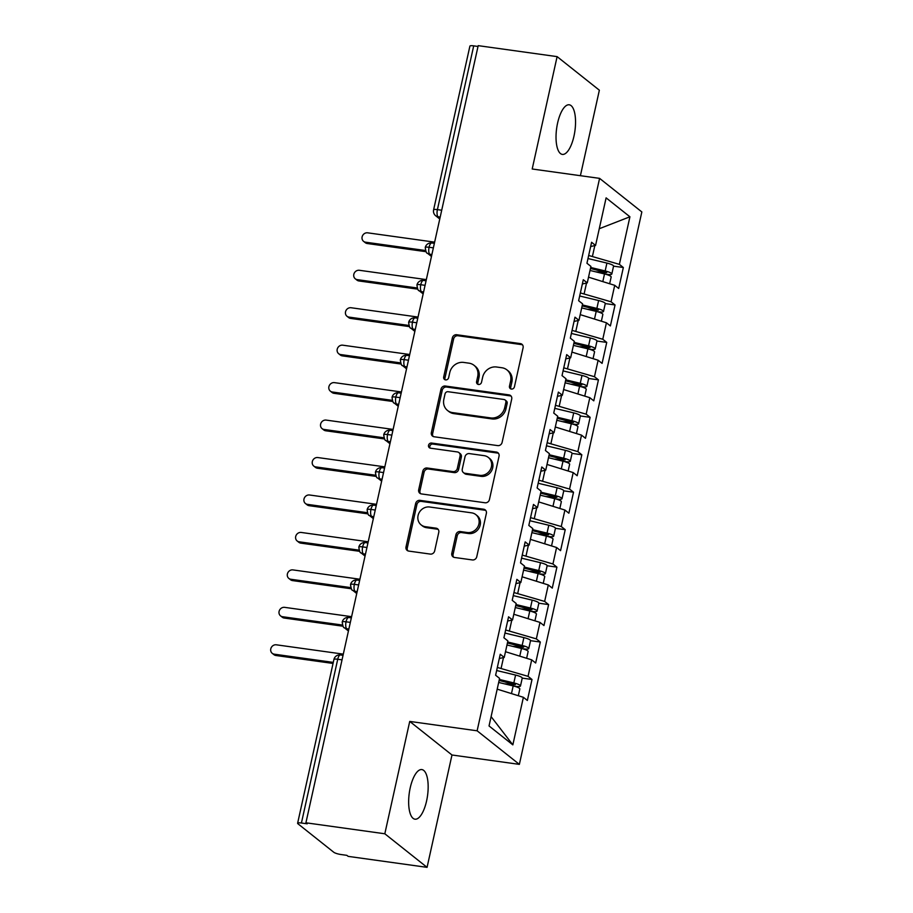 <?xml version="1.0" encoding="UTF-8"?>
<svg xmlns="http://www.w3.org/2000/svg" width="913" height="913" viewBox="0 0 913 913"><rect width="100%" height="100%" fill="white"/><g stroke="black" fill="none" stroke-linecap="round" stroke-linejoin="round"><path stroke-width="1.37" d="M511.383 389.064A2.693 2.442 -51.5 0 0 514.43 386.827L523.092 347.773A3.846 3.492 -51.5 0 0 520.364 343.596L456.694 334.74A3.846 3.492 -51.5 0 0 452.346 337.924L443.684 376.989A2.693 2.442 -51.5 0 0 445.59 379.899A2.693 2.442 -51.5 0 0 448.637 377.674L449.755 372.618A12.291 11.161 -51.5 0 1 463.69 362.427L468.997 363.169A12.291 11.161 -51.5 0 1 474.03 365.314A12.291 11.161 -51.5 0 1 477.704 376.51L476.586 381.566A2.693 2.442 -51.5 0 0 478.492 384.476A2.693 2.442 -51.5 0 0 481.528 382.25L482.657 377.195A12.291 11.161 -51.5 0 1 496.581 367.003L501.888 367.745A12.291 11.161 -51.5 0 1 506.92 369.891A12.291 11.161 -51.5 0 1 510.595 381.086L509.477 386.142A2.693 2.442 -51.5 0 0 511.383 389.064M426.599 800.895A25.05 9.221 97.9 0 0 421.852 769.579A25.05 9.221 97.9 0 0 410.211 787.873A25.05 9.221 97.9 0 0 414.947 819.189A25.05 9.221 97.9 0 0 426.599 800.895M573.98 136.105A25.05 9.221 97.9 0 0 569.233 104.79A25.05 9.221 97.9 0 0 557.592 123.084A25.05 9.221 97.9 0 0 562.328 154.4A25.05 9.221 97.9 0 0 573.98 136.105M451.821 553.289A3.846 3.492 -51.5 0 0 454.537 557.466L472.398 559.943A3.846 3.492 -51.5 0 0 476.757 556.759L486.367 513.38A3.846 3.492 -51.5 0 0 483.65 509.214L419.98 500.358A3.846 3.492 -51.5 0 0 415.632 503.542L406.011 546.921A3.846 3.492 -51.5 0 0 408.739 551.087L430.308 554.088A3.846 3.492 -51.5 0 0 434.668 550.904L438.776 532.336A3.846 3.492 -51.5 0 0 436.06 528.171L425.355 526.687A10.271 9.335 -51.5 0 1 421.144 524.895A10.271 9.335 -51.5 0 1 418.896 513.174A10.271 9.335 -51.5 0 1 429.715 507.012L471.633 512.844A10.271 9.335 -51.5 0 1 475.844 514.635A10.271 9.335 -51.5 0 1 478.092 526.356A10.271 9.335 -51.5 0 1 467.273 532.519L460.289 531.549A3.846 3.492 -51.5 0 0 455.929 534.733L451.821 553.289L453.099 554.317A3.846 3.492 -51.5 0 0 453.67 557.215M580.406 175.695L599.362 90.204L557.113 56.629L478.195 45.65L305.912 822.796L307.19 823.811L301.427 823.012A5.866 1.164 -167.5 0 0 297.615 823.264A5.866 1.164 -167.5 0 0 297.935 823.777L333.781 852.263A5.866 1.164 -167.5 0 0 341.108 854.545L346.872 855.344L348.15 856.371L427.067 867.35L451.981 754.994L519.36 764.375L477.122 730.799L409.732 721.418L384.818 833.774L305.912 822.796M557.113 56.629L532.199 168.996L599.59 178.366L477.122 730.799M497.745 445.612A3.846 3.492 -51.5 0 0 502.104 442.428L511.714 399.049A3.846 3.492 -51.5 0 0 508.998 394.884L445.327 386.028A3.846 3.492 -51.5 0 0 440.979 389.212L431.358 432.591A3.846 3.492 -51.5 0 0 434.086 436.756L497.745 445.612M499.046 456.215L489.425 499.594A3.846 3.492 -51.5 0 1 485.077 502.778L421.407 493.922A3.846 3.492 -51.5 0 1 418.69 489.756L422.799 471.188A3.846 3.492 -51.5 0 1 427.158 468.004L452.974 471.599A3.846 3.492 -51.5 0 0 457.322 468.415L460.061 456.101A3.846 3.492 -51.5 0 0 457.333 451.935L430.457 448.192A2.693 2.442 -51.5 0 1 428.756 444.654A2.693 2.442 -51.5 0 1 431.598 443.045L496.318 452.049A3.846 3.492 -51.5 0 1 499.046 456.215M519.36 764.375L641.839 211.942L599.59 178.366M599.259 228.729L629.924 216.792L606.106 197.87L595.561 245.437L591.59 242.276L586.945 263.252L590.916 266.402L587.264 282.882L583.293 279.732L578.637 300.708L582.608 303.858L578.956 320.337L574.985 317.188L570.34 338.152L574.311 341.314L570.648 357.793L566.688 354.632L562.031 375.608L566.003 378.769L562.351 395.249L558.379 392.088L553.735 413.064L557.706 416.214L554.043 432.694L550.083 429.544L545.426 450.52L549.398 453.67L545.746 470.149L541.774 467L537.129 487.964L541.089 491.126L537.437 507.605L533.477 504.444L528.821 525.42L532.793 528.57L529.141 545.05L525.169 541.9L520.524 562.876L524.484 566.026L520.832 582.505L516.861 579.356L512.216 600.332L516.187 603.482L512.535 619.961L508.564 616.811L503.919 637.776L507.879 640.937L504.227 657.417L500.256 654.256L495.611 675.232L499.582 678.382L489.037 725.949L512.844 744.871L523.389 697.304L497.186 689.155M629.924 216.792L619.379 264.359L588.668 255.469M613.559 266.151L623.339 267.509L619.379 264.359M623.339 267.509L618.694 288.485L614.723 285.324L611.071 301.804L580.371 292.925M579.687 295.995L598.608 300.537A7.829 1.541 -167.5 0 1 604.828 302.888A7.829 1.541 -167.5 0 1 605.262 303.584L615.042 304.965L611.071 301.804M615.042 304.965L610.386 325.93L606.426 322.78L602.774 339.259L572.063 330.369M596.954 341.051L606.734 342.409L602.774 339.259M606.734 342.409L602.089 363.385L598.118 360.236L594.466 376.715L563.766 367.825M563.081 370.906L582.003 375.437A7.829 1.541 -167.5 0 1 588.223 377.799A7.829 1.541 -167.5 0 1 588.657 378.484L598.437 379.865L594.466 376.715M598.437 379.865L593.781 400.841L589.821 397.691L586.157 414.171L555.458 405.281M580.348 415.963L590.129 417.321L586.157 414.171M590.129 417.321L585.484 438.297L581.513 435.136L577.861 451.615L547.149 442.725M546.476 445.806L565.398 450.349A7.829 1.541 -167.5 0 1 571.618 452.7A7.829 1.541 -167.5 0 1 572.052 453.396L581.832 454.777L577.861 451.615M581.832 454.777L577.176 475.741L573.204 472.592L569.552 489.071L538.853 480.181M538.168 483.262L557.101 487.793A7.829 1.541 -167.5 0 1 563.31 490.155A7.829 1.541 -167.5 0 1 563.743 490.852L573.524 492.221L569.552 489.071M573.524 492.221L568.879 513.197L564.907 510.047L561.255 526.527L530.544 517.637M555.446 528.319L565.227 529.677L561.255 526.527M565.227 529.677L560.571 550.653L556.599 547.503L552.947 563.972L522.247 555.093M521.563 558.163L540.496 562.705A7.829 1.541 -167.5 0 1 546.704 565.067A7.829 1.541 -167.5 0 1 547.138 565.752L556.919 567.133L552.947 563.972M556.919 567.133L552.274 588.109L548.302 584.948L544.65 601.427L513.939 592.537M513.266 595.618L532.188 600.149A7.829 1.541 -167.5 0 1 538.408 602.512A7.829 1.541 -167.5 0 1 538.841 603.208L548.61 604.589L544.65 601.427M548.61 604.589L543.965 625.553L539.994 622.404L536.342 638.883L505.642 629.993M530.533 640.675L540.313 642.033L536.342 638.883M540.313 642.033L535.669 663.009L531.697 659.859L528.045 676.339L497.334 667.449M496.649 670.519L515.583 675.061A7.829 1.541 -167.5 0 1 521.802 677.423A7.829 1.541 -167.5 0 1 522.236 678.108L532.005 679.489L528.045 676.339M532.005 679.489L527.36 700.465L523.389 697.304M504.227 657.417L499.32 658.501M491.103 716.637L512.844 744.871M512.535 619.961L507.628 621.045M501.18 667.985L503.485 657.577M531.697 659.859L505.494 651.711M520.832 582.505L515.925 583.601M509.488 630.529L511.794 620.121M539.994 622.404L513.802 614.255M529.141 545.05L524.233 546.145M517.785 593.073L520.09 582.677M548.302 584.948L522.099 576.799M537.437 507.605L532.53 508.689M526.093 555.618L528.399 545.221M556.599 547.503L530.407 539.355M545.746 470.149L540.838 471.234M534.39 518.173L536.696 507.765M564.907 510.047L538.704 501.899M554.043 432.694L549.135 433.789M542.699 480.717L545.004 470.309M573.204 472.592L547.013 464.443M562.351 395.249L557.444 396.333M550.996 443.262L553.301 432.865M581.513 435.136L555.309 426.987M570.648 357.793L565.74 358.877M559.304 405.817L561.609 395.409M589.821 397.691L563.618 389.543M578.956 320.337L574.049 321.433M567.601 368.361L569.906 357.953M598.118 360.236L571.915 352.087M587.264 282.882L582.346 283.977M575.909 330.905L578.214 320.497M606.426 322.78L580.223 314.631M478.013 46.46L473.71 45.867L437.407 209.625L441.709 210.23M440.192 217.066L438.08 216.769A5.866 2.157 97.9 0 1 437.407 209.625A5.866 1.164 12.5 0 0 433.595 209.887L469.898 46.118A5.866 1.164 12.5 0 1 473.71 45.867M595.561 245.437L590.654 246.521M584.206 293.45L586.523 283.053M614.723 285.324L588.52 277.175M384.818 833.774L427.067 867.35M451.981 754.994L409.732 721.418M592.514 256.005L594.82 245.597M433.367 247.868L429.064 247.263A5.866 1.164 -167.5 0 0 425.253 247.526L425.253 247.526A5.866 5.866 0 0 1 431.792 242.984A5.866 2.157 97.9 0 0 429.064 247.263A5.866 2.157 97.9 0 0 429.772 254.225L431.632 255.697M425.059 285.324L420.756 284.719A5.866 1.164 -167.5 0 0 416.944 284.97A5.866 1.164 -167.5 0 0 416.944 284.982A5.866 5.866 0 0 1 423.484 280.428A5.866 2.157 97.9 0 0 420.756 284.719A5.866 2.157 97.9 0 0 421.475 291.681L423.324 293.153M416.762 322.768L412.459 322.175A5.866 1.164 -167.5 0 0 408.647 322.426A5.866 1.164 -167.5 0 0 408.647 322.437C409.218 326.477 409.914 328.372 410.759 328.109A5.866 5.33 -51.5 0 0 413.167 329.125L415.027 330.597M408.453 360.224L404.151 359.631A5.866 1.164 -167.5 0 0 400.339 359.882A5.866 1.164 -167.5 0 0 400.339 359.893A5.866 5.866 0 0 1 406.878 355.34A5.866 2.157 97.9 0 0 404.151 359.631A5.866 2.157 97.9 0 0 404.87 366.581L406.719 368.053M400.156 397.68L395.843 397.075A5.866 1.164 -167.5 0 0 392.042 397.338A5.866 1.164 -167.5 0 0 392.031 397.338A5.866 5.866 0 0 1 398.582 392.795A5.866 2.157 97.9 0 0 395.843 397.075A5.866 2.157 97.9 0 0 396.562 404.037L398.422 405.509M391.848 435.124L387.546 434.531A5.866 1.164 -167.5 0 0 383.734 434.782A5.866 1.164 -167.5 0 0 383.734 434.793C384.305 438.833 385.012 440.728 385.857 440.465A5.866 5.33 -51.5 0 0 388.253 441.481L390.113 442.965M383.551 472.58L379.237 471.987A5.866 1.164 -167.5 0 0 375.437 472.238A5.866 1.164 -167.5 0 0 375.426 472.249A5.866 5.866 0 0 1 381.976 467.696A5.866 2.157 97.9 0 0 379.237 471.987A5.866 2.157 97.9 0 0 379.956 478.937L381.805 480.409M375.243 510.036L370.94 509.431A5.866 1.164 -167.5 0 0 367.129 509.694L367.129 509.694A5.866 5.866 0 0 1 373.668 505.151A5.866 2.157 97.9 0 0 370.94 509.431A5.866 2.157 97.9 0 0 371.659 516.393L373.508 517.865M366.946 547.492L362.632 546.887A5.866 1.164 -167.5 0 0 358.82 547.149L358.82 547.149A5.866 5.866 0 0 1 365.36 542.596A5.866 2.157 97.9 0 0 362.632 546.887A5.866 2.157 97.9 0 0 363.351 553.849L365.2 555.321M358.638 584.936L354.335 584.343A5.866 1.164 -167.5 0 0 350.524 584.594A5.866 1.164 -167.5 0 0 350.524 584.605A5.866 5.866 0 0 1 357.063 580.052A5.866 2.157 97.9 0 0 354.335 584.343A5.866 2.157 97.9 0 0 355.043 591.293L356.903 592.777M350.33 622.392L346.027 621.799A5.866 1.164 -167.5 0 0 342.215 622.05A5.866 1.164 -167.5 0 0 342.215 622.061A5.866 5.866 0 0 1 348.755 617.508A5.866 2.157 97.9 0 0 346.027 621.799A5.866 2.157 97.9 0 0 346.746 628.749L348.595 630.221M511.018 388.984A2.693 2.442 -51.5 0 1 510.755 387.158L511.873 382.102A12.291 11.161 -51.5 0 0 508.21 370.906L506.92 369.891M474.03 365.314L475.308 366.33A12.291 11.161 -51.5 0 1 478.983 377.526L477.864 382.581A2.693 2.442 -51.5 0 0 478.127 384.396M522.51 344.863A3.846 3.492 -51.5 0 0 521.643 344.623L457.984 335.756A3.846 3.492 -51.5 0 0 453.624 338.94L444.962 378.005A2.693 2.442 -51.5 0 0 445.224 379.819M511.143 396.151A3.846 3.492 -51.5 0 0 510.276 395.9L446.605 387.044A3.846 3.492 -51.5 0 0 442.257 390.228L432.636 433.607A3.846 3.492 -51.5 0 0 433.219 436.517M505.87 402.405A2.693 2.442 -51.5 0 0 503.965 399.495L448.078 391.711A2.693 2.442 -51.5 0 0 445.03 393.937L443.855 399.266A12.291 11.161 -51.5 0 0 447.518 410.473A12.291 11.161 -51.5 0 0 452.563 412.608L490.76 417.926A12.291 11.161 -51.5 0 0 504.684 407.734L505.87 402.405L507.149 403.42A2.693 2.442 -51.5 0 0 506.35 400.978L505.072 399.962M447.518 410.473L448.797 411.489A12.291 11.161 -51.5 0 0 453.841 413.623L452.563 412.608M507.149 403.42L505.973 408.762A12.291 11.161 -51.5 0 1 492.039 418.941L453.841 413.623M458.908 452.597L460.186 453.613A3.846 3.492 -51.5 0 1 461.339 457.116L458.611 469.43A3.846 3.492 -51.5 0 1 454.252 472.614L428.437 469.02A3.846 3.492 -51.5 0 0 424.077 472.204L419.969 490.772A3.846 3.492 -51.5 0 0 420.539 493.682M498.475 453.316A3.846 3.492 -51.5 0 0 497.608 453.065L432.876 444.06A2.693 2.442 -51.5 0 0 430.091 448.112M479.77 475.331A10.271 9.335 -51.5 0 0 490.589 469.168A10.271 9.335 -51.5 0 0 488.341 457.447A10.271 9.335 -51.5 0 0 484.13 455.655L469.362 453.601A3.846 3.492 -51.5 0 0 465.014 456.785L462.275 469.099A3.846 3.492 -51.5 0 0 465.002 473.276L479.77 475.331L481.048 476.346A10.271 9.335 -51.5 0 0 491.879 470.184A10.271 9.335 -51.5 0 0 489.619 458.463L488.341 457.447M463.427 472.603L464.706 473.619A3.846 3.492 -51.5 0 0 466.281 474.292L465.002 473.276M481.048 476.346L466.281 474.292M475.844 514.635L477.122 515.651A10.271 9.335 -51.5 0 1 479.382 527.372A10.271 9.335 -51.5 0 1 468.552 533.534L461.567 532.564A3.846 3.492 -51.5 0 0 457.219 535.748L453.099 554.317M421.144 524.895L422.422 525.911A10.271 9.335 -51.5 0 0 426.633 527.703L425.355 526.687M438.206 529.437A3.846 3.492 -51.5 0 0 437.338 529.186L426.633 527.703M485.796 510.481A3.846 3.492 -51.5 0 0 484.929 510.23L421.258 501.374A3.846 3.492 -51.5 0 0 416.91 504.558L407.289 547.937A3.846 3.492 -51.5 0 0 407.871 550.847M590.46 268.456L606.7 272.656L596.782 271.869A1.564 1.415 -51.9 0 0 596.121 271.937M590.677 267.475L605.171 270.944A7.829 1.541 12.5 0 1 611.39 273.307A7.829 1.541 12.5 0 1 611.824 273.991L613.57 266.128A7.829 1.541 -167.5 0 0 613.137 265.443A7.829 1.541 -167.5 0 0 606.917 263.081L587.983 258.539M611.824 273.991A7.829 1.541 12.5 0 1 606.791 274.345L605.285 274.14M590.015 270.465L604.509 273.946A7.829 1.541 12.5 0 1 610.729 276.297A7.829 1.541 12.5 0 1 611.162 276.993L609.656 283.749M365.577 242.196L367.243 243.52A4.896 4.439 128.5 0 1 365.234 242.664L363.568 241.34A4.896 4.439 -51.5 0 0 365.577 242.196L425.469 250.527M434.634 242.15L367.654 232.826A4.896 4.439 -51.5 0 0 363.568 241.34M367.243 243.52L426.029 251.691M582.152 305.912L598.403 310.1L588.474 309.324A1.564 1.415 -51.9 0 0 587.824 309.381M582.368 304.919L596.874 308.4A7.829 1.541 12.5 0 1 603.082 310.762A7.829 1.541 12.5 0 1 603.516 311.447A7.829 1.541 12.5 0 1 598.483 311.801L596.988 311.584M581.707 307.921L596.2 311.39A7.829 1.541 12.5 0 1 602.42 313.752A7.829 1.541 12.5 0 1 602.854 314.449L601.359 321.205M357.268 279.64L358.935 280.964A4.896 4.439 128.5 0 1 356.937 280.12L355.271 278.796A4.896 4.439 -51.5 0 0 357.268 279.64L417.173 287.983M426.325 279.606L359.345 270.282A4.896 4.439 -51.5 0 0 355.271 278.796M358.935 280.964L417.732 289.147M573.855 343.356L590.095 347.556L580.177 346.78A1.564 1.415 -51.9 0 0 579.515 346.837M574.072 342.375L588.565 345.844A7.829 1.541 12.5 0 1 594.785 348.207A7.829 1.541 12.5 0 1 595.219 348.903L596.965 341.04A7.829 1.541 -167.5 0 0 596.531 340.344A7.829 1.541 -167.5 0 0 590.312 337.981L571.378 333.45M595.219 348.903A7.829 1.541 12.5 0 1 590.175 349.245L588.68 349.04M573.41 345.376L587.904 348.846A7.829 1.541 12.5 0 1 594.123 351.208A7.829 1.541 12.5 0 1 594.557 351.893L593.051 358.661M348.971 317.096L350.638 318.42A4.896 4.439 128.5 0 1 348.629 317.564L346.963 316.24A4.896 4.439 -51.5 0 0 348.971 317.096L408.864 325.439M418.028 317.062L351.049 307.738A4.896 4.439 -51.5 0 0 346.963 316.24M350.638 318.42L409.423 326.603M565.546 380.812L581.798 385.012L571.869 384.225A1.564 1.415 -51.9 0 0 571.218 384.293M565.763 379.831L580.257 383.3A7.829 1.541 12.5 0 1 586.477 385.663A7.829 1.541 12.5 0 1 586.911 386.359A7.829 1.541 12.5 0 1 581.878 386.701L580.383 386.496M565.101 382.821L579.595 386.302A7.829 1.541 12.5 0 1 585.815 388.664A7.829 1.541 12.5 0 1 586.249 389.349L584.754 396.116M340.663 354.552L342.329 355.876A4.896 4.439 128.5 0 1 340.321 355.02L338.666 353.696A4.896 4.439 -51.5 0 0 340.663 354.552L400.567 362.883M409.72 354.506L342.74 345.182A4.896 4.439 -51.5 0 0 338.666 353.696M342.329 355.876L401.115 364.059M557.25 418.268L573.49 422.468L563.572 421.68A1.564 1.415 -51.9 0 0 562.91 421.738M557.466 417.287L571.96 420.756A7.829 1.541 12.5 0 1 578.18 423.118A7.829 1.541 12.5 0 1 578.614 423.803L580.348 415.94A7.829 1.541 -167.5 0 0 579.915 415.255A7.829 1.541 -167.5 0 0 573.706 412.893L554.773 408.351M578.614 423.803A7.829 1.541 12.5 0 1 573.569 424.157L572.074 423.952M556.804 420.277L571.298 423.746A7.829 1.541 12.5 0 1 577.507 426.109A7.829 1.541 12.5 0 1 577.94 426.805L576.445 433.561M332.366 392.008L334.032 393.32A4.896 4.439 128.5 0 1 332.024 392.476L330.358 391.152A4.896 4.439 -51.5 0 0 332.366 392.008L392.259 400.339M401.423 391.962L334.443 382.638A4.896 4.439 -51.5 0 0 330.358 391.152M334.032 393.32L392.818 401.503M548.941 455.724L565.193 459.912L555.264 459.136A1.564 1.415 -51.9 0 0 554.613 459.193M549.158 454.731L563.652 458.212A7.829 1.541 12.5 0 1 569.872 460.574A7.829 1.541 12.5 0 1 570.305 461.259A7.829 1.541 12.5 0 1 565.273 461.601L563.778 461.396M548.496 457.733L562.99 461.202A7.829 1.541 12.5 0 1 569.21 463.564A7.829 1.541 12.5 0 1 569.644 464.261L568.148 471.017M324.058 429.452L325.724 430.776A4.896 4.439 128.5 0 1 323.716 429.932L322.061 428.608A4.896 4.439 -51.5 0 0 324.058 429.452L383.962 437.795M393.115 429.418L326.135 420.094A4.896 4.439 -51.5 0 0 322.061 428.608M325.724 430.776L384.51 438.959M540.644 493.168L556.884 497.368L546.955 496.592A1.564 1.415 -51.9 0 0 546.305 496.649M540.861 492.187L555.355 495.656A7.829 1.541 12.5 0 1 561.575 498.019A7.829 1.541 12.5 0 1 562.009 498.715A7.829 1.541 12.5 0 1 556.964 499.057L555.469 498.852M540.199 495.188L554.693 498.658A7.829 1.541 12.5 0 1 560.902 501.02A7.829 1.541 12.5 0 1 561.335 501.705L559.84 508.473M315.761 466.908L317.427 468.232A4.896 4.439 128.5 0 1 315.419 467.376L313.752 466.052A4.896 4.439 -51.5 0 0 315.761 466.908L375.654 475.239M384.818 466.863L317.838 457.55A4.896 4.439 -51.5 0 0 313.752 466.052M317.427 468.232L376.213 476.415M532.336 530.624L548.587 534.824L538.659 534.037A1.564 1.415 -51.9 0 0 538.008 534.105M532.553 529.643L547.047 533.112A7.829 1.541 12.5 0 1 553.267 535.475A7.829 1.541 12.5 0 1 553.7 536.171L555.446 528.296A7.829 1.541 -167.5 0 0 555.013 527.611A7.829 1.541 -167.5 0 0 548.793 525.249L529.871 520.718M553.7 536.171A7.829 1.541 12.5 0 1 548.667 536.513L547.172 536.308M531.891 532.633L546.385 536.114A7.829 1.541 12.5 0 1 552.605 538.476A7.829 1.541 12.5 0 1 553.038 539.161L551.543 545.917M307.453 504.364L309.119 505.688A4.896 4.439 128.5 0 1 307.11 504.832L305.444 503.508A4.896 4.439 -51.5 0 0 307.453 504.364L367.357 512.695M376.51 504.318L309.53 494.994A4.896 4.439 -51.5 0 0 305.444 503.508M309.119 505.688L367.905 513.871M524.039 568.08L540.279 572.28L530.35 571.492A1.564 1.415 -51.9 0 0 529.7 571.549M524.256 567.087L538.75 570.568A7.829 1.541 12.5 0 1 544.958 572.93A7.829 1.541 12.5 0 1 545.403 573.615A7.829 1.541 12.5 0 1 540.359 573.969L538.864 573.763M523.583 570.089L538.088 573.558A7.829 1.541 12.5 0 1 544.296 575.92A7.829 1.541 12.5 0 1 544.73 576.617L543.235 583.373M299.156 541.808L300.811 543.132A4.896 4.439 128.5 0 1 298.813 542.288L297.147 540.964A4.896 4.439 -51.5 0 0 299.156 541.808L359.049 550.151M368.213 541.774L301.222 532.45A4.896 4.439 -51.5 0 0 297.147 540.964M300.811 543.132L359.608 551.315M515.731 605.524L531.971 609.724L522.053 608.948A1.564 1.415 -51.9 0 0 521.403 609.005M515.948 604.543L530.442 608.024A7.829 1.541 12.5 0 1 536.661 610.375A7.829 1.541 12.5 0 1 537.095 611.071A7.829 1.541 12.5 0 1 532.062 611.413L530.556 611.208M515.286 607.544L529.78 611.014A7.829 1.541 12.5 0 1 535.999 613.376A7.829 1.541 12.5 0 1 536.433 614.061L534.927 620.829M290.848 579.264L292.514 580.588A4.896 4.439 128.5 0 1 290.505 579.732L288.839 578.42A4.896 4.439 -51.5 0 0 290.848 579.264L350.74 587.607M359.905 579.23L292.925 569.906A4.896 4.439 -51.5 0 0 288.839 578.42M292.514 580.588L351.3 588.771M507.423 642.98L523.674 647.18L513.745 646.393A1.564 1.415 -51.9 0 0 513.095 646.461M507.651 641.999L522.145 645.468A7.829 1.541 12.5 0 1 528.353 647.831A7.829 1.541 12.5 0 1 528.787 648.527L530.533 640.664A7.829 1.541 -167.5 0 0 530.099 639.967A7.829 1.541 -167.5 0 0 523.879 637.605L504.957 633.074M528.787 648.527A7.829 1.541 12.5 0 1 523.754 648.869L522.259 648.664M506.977 644.989L521.471 648.47A7.829 1.541 12.5 0 1 527.691 650.832A7.829 1.541 12.5 0 1 528.125 651.517L526.63 658.284M282.551 616.72L284.205 618.044A4.896 4.439 128.5 0 1 282.208 617.188L280.542 615.864A4.896 4.439 -51.5 0 0 282.551 616.72L342.443 625.051M351.596 616.674L284.616 607.35A4.896 4.439 -51.5 0 0 280.542 615.864M284.205 618.044L343.003 626.227M499.126 680.436L515.366 684.636L505.448 683.848A1.564 1.415 -51.9 0 0 504.798 683.917M499.343 679.455L513.836 682.924A7.829 1.541 12.5 0 1 520.056 685.286A7.829 1.541 12.5 0 1 520.49 685.971A7.829 1.541 12.5 0 1 515.457 686.325L513.951 686.12M498.681 682.445L513.174 685.925A7.829 1.541 12.5 0 1 519.394 688.276A7.829 1.541 12.5 0 1 519.828 688.973L518.322 695.729M274.242 654.176L275.909 655.5A4.896 4.439 128.5 0 1 273.9 654.644L272.234 653.32A4.896 4.439 -51.5 0 0 274.242 654.176L333.279 662.393M343.299 654.13L276.319 644.806A4.896 4.439 -51.5 0 0 272.234 653.32M275.909 655.5L333.04 663.443M342.033 659.848L337.73 659.243L301.427 823.012M343.037 655.317L340.458 654.963A5.866 2.157 97.9 0 0 337.73 659.243A5.866 1.164 -167.5 0 0 333.918 659.506L297.615 823.264M439.769 218.994L435.672 215.753A5.866 5.33 -51.5 0 0 438.08 216.769L439.929 218.241M431.895 254.522L429.772 254.225A5.866 5.33 -51.5 0 1 427.364 253.198L431.461 256.45M423.586 291.966L421.475 291.681A5.866 5.33 -51.5 0 1 419.067 290.654L423.153 293.906M415.289 329.422L413.167 329.125A5.866 2.157 97.9 0 1 412.459 322.175A5.866 2.157 97.9 0 1 415.187 317.884A5.866 5.866 0 0 0 408.647 322.426M406.981 366.878L404.87 366.581A5.866 5.33 -51.5 0 1 402.462 365.554L406.547 368.818M398.673 404.333L396.562 404.037A5.866 5.33 -51.5 0 1 394.154 403.01L398.251 406.262M390.376 441.778L388.265 441.481A5.866 2.157 97.9 0 1 387.546 434.531A5.866 2.157 97.9 0 1 390.273 430.24A5.866 5.866 0 0 0 383.734 434.782M382.068 479.234L379.956 478.937A5.866 5.33 -51.5 0 1 377.548 477.921L381.645 481.174M373.771 516.69L371.659 516.393A5.866 5.33 -51.5 0 1 369.251 515.366L373.337 518.618M365.462 554.134L363.351 553.849A5.866 5.33 -51.5 0 1 360.943 552.822L365.04 556.074M357.166 591.59L355.043 591.293A5.866 5.33 -51.5 0 1 352.635 590.277L356.732 593.53M348.857 629.046L346.746 628.749A5.866 5.33 -51.5 0 1 344.338 627.733L348.435 630.986M511.873 382.102L510.595 381.086M477.864 382.581L476.586 381.566M478.983 377.526L477.704 376.51M444.962 378.005L443.684 376.989M453.624 338.94L452.346 337.924M457.984 335.756L456.694 334.74M521.643 344.623L520.364 343.596M510.755 387.158L509.477 386.142M432.636 433.607L431.358 432.591M442.257 390.228L440.979 389.212M446.605 387.044L445.327 386.028M510.276 395.9L508.998 394.884M492.039 418.941L490.76 417.926M505.973 408.762L504.684 407.734M419.969 490.772L418.69 489.756M424.077 472.204L422.799 471.188M428.437 469.02L427.158 468.004M454.252 472.614L452.974 471.599M458.611 469.43L457.322 468.415M461.339 457.116L460.061 456.101M432.876 444.06L431.598 443.045M497.608 453.065L496.318 452.049M457.219 535.748L455.929 534.733M461.567 532.564L460.289 531.549M468.552 533.534L467.273 532.519M437.338 529.186L436.06 528.171M407.289 547.937L406.011 546.921M416.91 504.558L415.632 503.542M421.258 501.374L419.98 500.358M484.929 510.23L483.65 509.214M604.509 273.946L602.808 281.626M605.308 272.04L605.091 273.021M606.917 263.081L605.171 270.944M596.2 311.39L594.5 319.071M597.011 309.496L596.794 310.466M598.608 300.537L596.874 308.4M587.904 348.846L586.203 356.526M588.702 346.94L588.486 347.921M590.312 337.981L588.565 345.844M579.595 386.302L577.895 393.982M580.406 384.396L580.189 385.377M582.003 375.437L580.257 383.3M571.298 423.746L569.598 431.427M572.097 421.852L571.88 422.822M573.706 412.893L571.96 420.756M562.99 461.202L561.29 468.883M563.789 459.307L563.572 460.278M565.398 450.349L563.652 458.212M554.693 498.658L552.981 506.338M555.492 496.752L555.275 497.733M557.101 487.793L555.355 495.656M546.385 536.114L544.684 543.794M547.184 534.208L546.967 535.189M548.793 525.249L547.047 533.112M538.088 573.558L536.376 581.239M538.887 571.664L538.67 572.634M540.496 562.705L538.75 570.568M529.78 611.014L528.079 618.694M530.579 609.119L530.362 610.089M532.188 600.149L530.442 608.024M521.471 648.47L519.771 656.15M522.282 646.564L522.065 647.545M523.879 637.605L522.145 645.468M513.174 685.925L511.474 693.606M513.973 684.02L513.757 685.001M515.583 675.061L513.836 682.924M434.371 243.337L431.792 242.984M433.595 209.887A5.866 5.866 0 0 0 435.672 215.753M426.063 280.793L423.484 280.428M427.364 253.198C426.531 253.46 425.823 251.577 425.253 247.526M417.766 318.249L415.187 317.884M419.067 290.654C418.222 290.916 417.515 289.033 416.944 284.982M409.458 355.693L406.878 355.34M410.759 328.109L414.856 331.362M401.161 393.149L398.582 392.795M402.462 365.554C401.617 365.828 400.91 363.933 400.339 359.893M392.852 430.605L390.273 430.24M394.154 403.01C393.309 403.272 392.613 401.389 392.031 397.338M384.556 468.049L381.976 467.696M385.857 440.465L389.942 443.718M376.247 505.505L373.668 505.151M377.548 477.921C376.704 478.184 375.996 476.289 375.426 472.249M367.939 542.961L365.36 542.596M369.251 515.366C368.407 515.64 367.699 513.745 367.129 509.694M359.642 580.417L357.063 580.052M360.943 552.822C360.099 553.084 359.391 551.201 358.82 547.149M351.334 617.861L348.755 617.508M352.635 590.277C351.802 590.54 351.094 588.645 350.524 584.605M340.458 654.963A5.866 5.866 0 0 0 333.918 659.506M344.338 627.733C343.493 627.996 342.786 626.101 342.215 622.061M605.262 303.584L603.516 311.447M588.657 378.484L586.911 386.359M572.052 453.396L570.305 461.259M563.743 490.852L562.009 498.715M547.138 565.752L545.403 573.615M538.841 603.208L537.095 611.071M522.236 678.108L520.49 685.971"/></g></svg>
